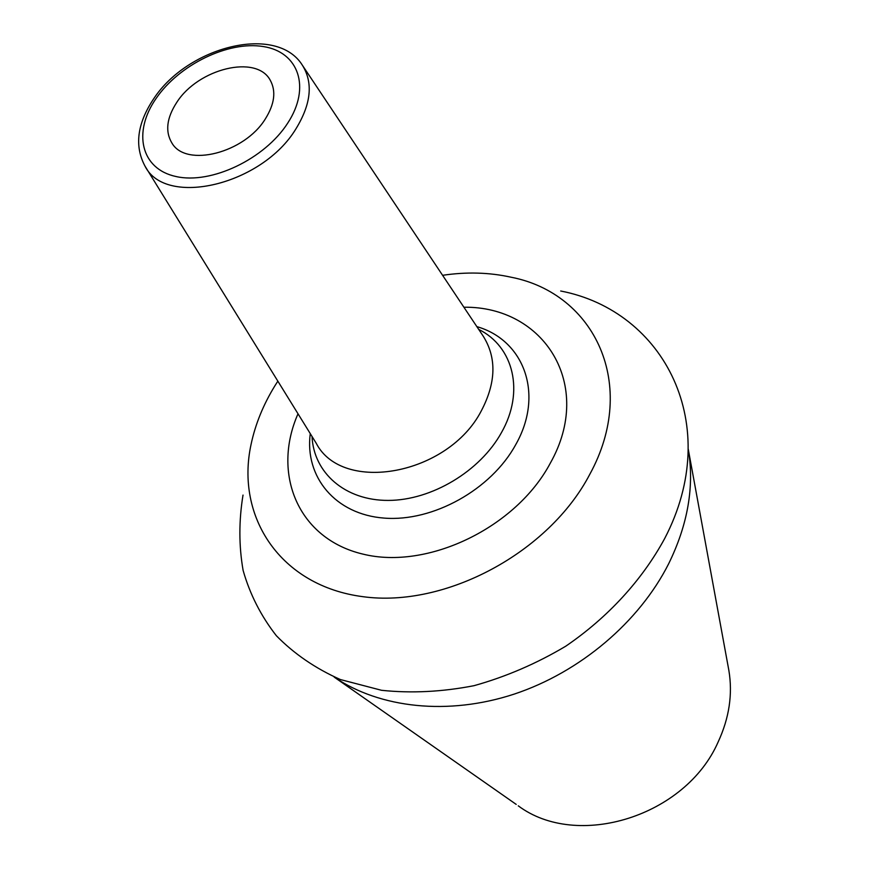 <?xml version="1.0" encoding="UTF-8"?>
<svg xmlns="http://www.w3.org/2000/svg" width="869" height="869" viewBox="0 0 869 869"><rect width="100%" height="100%" fill="white"/><g stroke="black" fill="none" stroke-linecap="round" stroke-linejoin="round"><path stroke-width="1.3" d="M277.841 381.143L274.941 385.727C263.34 404.596 255.399 424.083 251.108 444.2C235.227 516.751 280.35 586.054 363.046 596.699C445.395 608.028 549.002 552.554 589.801 474.289C638.813 384.88 594.733 293.418 511.059 277.211C489.29 272.388 466.468 271.758 442.593 275.31M243.016 495.08C238.812 520.759 238.834 545.873 243.114 570.422C249.892 594.255 260.972 616.012 276.342 635.706C294.07 653.814 315.414 668.424 340.387 679.547L381.567 690.301C411.33 693.429 442.147 691.887 474.018 685.684C505.867 676.799 536.434 663.644 565.719 646.221C607.942 617.435 642.224 579.96 664.687 538.508C723.888 425.017 664.351 310.961 560.69 291.006M516.197 804.39L334.185 677.103C379.916 708.202 448.165 715.806 514.198 694.103C580.144 672.204 639.291 621.965 668.685 563.709C687.9 524.452 694.45 486.423 688.335 449.599L688.281 449.273M518.261 805.835C577.135 849.893 685.652 816.556 718.174 741.909C729.232 718 732.795 694.201 728.885 670.531L728.428 668.044M176.809 102.314C198.306 68.542 256.442 54.226 270.216 80.176C276.255 91.126 274.626 104.052 265.306 118.966C244.461 153.042 186.259 167.717 172.04 143.244C164.991 131.664 166.587 118.021 176.809 102.314M298.013 413.785C271.552 473.714 298.002 538.813 362.97 554.118C427.515 570.194 516.088 527.689 550.294 463.177C594.515 384.858 544.059 306.149 463.894 307.224M287.682 123.17C264.665 159.125 211.058 184.554 176.07 176.537C140.724 169.053 132.577 132.066 156.127 98.425C179.199 64.664 228.265 40.734 263.253 46.546C298.545 51.847 311.232 87.324 287.682 123.17M295.992 128.753C262.156 185.032 165.816 207.658 145.09 166.283L316.229 443.277C342.462 494.157 448.132 475.137 481.274 410.928C496.145 382.621 496.764 357.67 483.142 336.053L302.379 65.24C313.296 82.751 311.167 103.922 295.992 128.753M312.025 436.466C313.666 472.877 345.069 500.631 388.324 500.414C431.491 500.37 480.057 471.324 501.413 432.675C524.876 391.626 513.579 346.612 478.7 329.394M476.853 326.625C524.159 340.17 544.374 394.428 515.686 444.711C491.181 489.638 432.903 522.041 384.185 518.098C335.304 514.47 304.574 476.94 310.266 433.631M728.885 670.531L688.335 449.599M153.487 99.077C137.085 123.811 134.282 146.209 145.09 166.283M153.628 98.881C187.747 46.491 276.69 23.767 302.379 65.24"/></g></svg>
